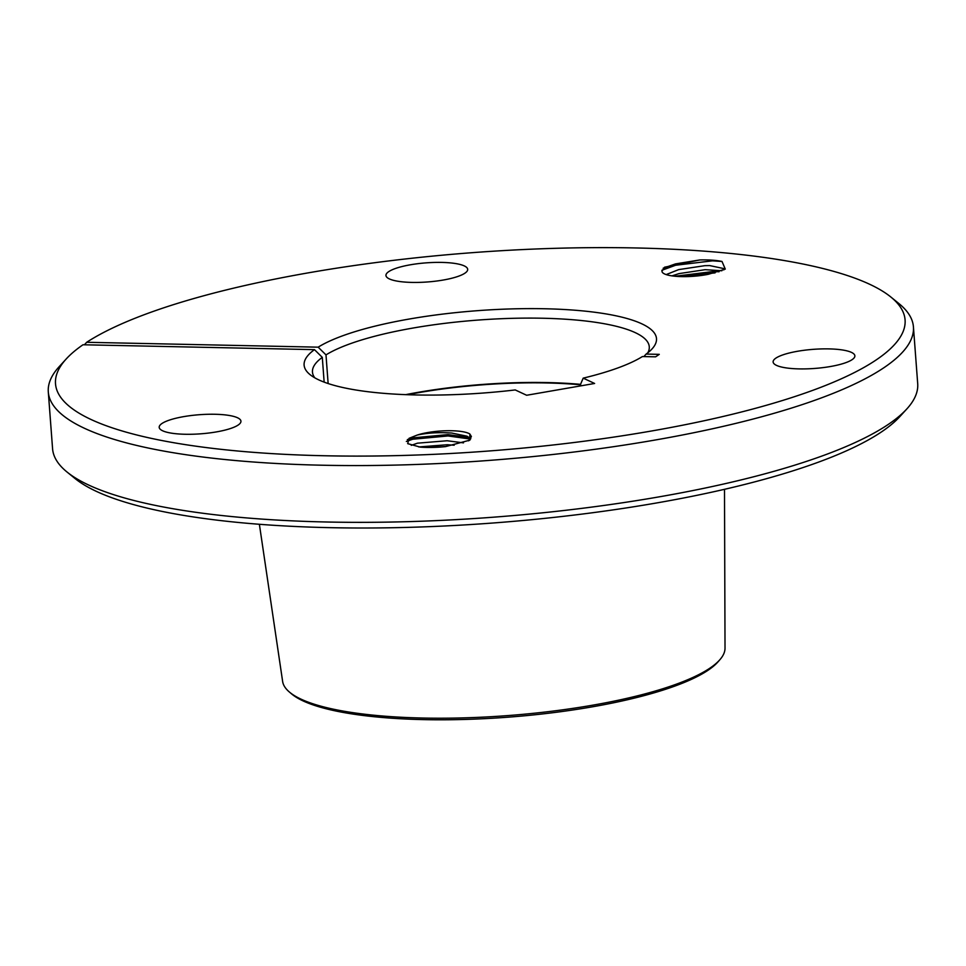 <?xml version="1.0" encoding="UTF-8"?>
<svg xmlns="http://www.w3.org/2000/svg" width="966" height="966" viewBox="0 0 966 966"><rect width="100%" height="100%" fill="white"/><g stroke="black" fill="none" stroke-linecap="round" stroke-linejoin="round"><path stroke-width="1.45" d="M666.202 274.586L678.675 269.611L704.818 265.674L709.66 265.578L724.415 268.705L723.8 269.912M721.868 270.758L705.12 269.683L678.977 273.62L671.986 275.865M681.742 276.614A31.226 7.293 -4.3 0 0 708.368 274.284L725.285 269.103L722.013 261.472A37.191 8.682 -4.3 0 0 699.795 259.951L664.56 267.208L661.976 271.12A31.226 7.293 -4.3 0 0 661.976 271.337A31.226 7.293 -4.3 0 0 681.742 276.614M675.174 276.24L713.306 271.506L719.042 271.76M715.069 272.883L679.521 276.542M86.674 342.29A425.982 99.51 175.7 0 1 506.957 250.387A425.982 99.51 175.7 0 1 890.845 297.009A425.982 99.51 175.7 0 1 875.8 360.185A425.982 99.51 175.7 0 1 354.969 456.097A425.982 99.51 175.7 0 1 66.159 359.026A425.982 99.51 175.7 0 1 82.979 344.765L314.469 349.644A176.693 41.272 -4.3 0 0 310.014 374.603A176.693 41.272 -4.3 0 0 515.228 389.938L526.639 395.263L594.609 383.466L583.198 378.141A176.693 41.272 -4.3 0 0 642.426 356.551L655.588 356.828L659.283 354.353L646.121 354.075A176.693 41.272 -4.3 0 0 652.074 348.883A176.693 41.272 -4.3 0 0 534.693 308.625A176.693 41.272 -4.3 0 0 318.164 347.168L86.674 342.29L84.416 344.79M66.159 359.026L59.143 366.718A433.782 101.333 -4.3 0 0 48.3 391.955A433.782 101.333 -4.3 0 0 404.199 464.863A433.782 101.333 -4.3 0 0 883.612 367.913A433.782 101.333 -4.3 0 0 913.425 326.906A433.782 101.333 -4.3 0 0 898.935 303.578L890.845 297.009M441.752 262.414A40.983 9.575 -4.3 0 0 385.953 275.491A40.983 9.575 -4.3 0 0 411.89 282.41A40.983 9.575 -4.3 0 0 467.689 269.345A40.983 9.575 -4.3 0 0 441.752 262.414M828.937 348.895A40.983 9.575 -4.3 0 0 773.126 361.96A40.983 9.575 -4.3 0 0 799.075 368.891A40.983 9.575 -4.3 0 0 854.874 355.814A40.983 9.575 -4.3 0 0 828.937 348.895M214.995 414.269A40.983 9.575 -4.3 0 0 159.197 427.346A40.983 9.575 -4.3 0 0 185.134 434.265A40.983 9.575 -4.3 0 0 240.945 421.2A40.983 9.575 -4.3 0 0 214.995 414.269M427.853 447.451L445.64 446.594M407.338 439.627L412.651 437.888L447.958 434.615L469.355 437.429M470.49 439.083L448.055 435.956L412.748 439.228L406.36 441.438M420.295 447.125A37.191 8.682 -4.3 0 0 445.592 446.594L469.887 440.146L469.862 434.012A31.226 7.293 -4.3 0 0 451.581 430.739A31.226 7.293 -4.3 0 0 417.119 435.098L409.065 438.31L407.688 443.648L420.295 447.125M411.262 445.35L417.457 443.177L447.125 440.75L463.511 442.863M454.213 445.205L447.427 444.746L418.761 446.944M470.804 438.636L466.976 436.197L451.762 433.046C438.697 432.188 427.153 432.877 417.119 435.098M469.862 434.012L471.396 436.572L468.631 440.834M259.383 524.297L282.627 681.428A221.854 51.826 -4.3 0 0 289.365 692.006A221.854 51.826 -4.3 0 0 422.951 718.04A221.854 51.826 -4.3 0 0 719.948 659.633A221.854 51.826 -4.3 0 0 725.019 648.162L724.5 489.315M722.013 261.472L712.51 260.832L675.572 265.252L661.867 270.287M663.171 268.21L675.476 263.911L699.795 259.951M646.121 354.075L643.863 356.575M583.198 378.141L580.578 384.226L580.699 385.881M314.469 349.644L322.294 357.36A168.881 39.449 -4.3 0 0 312.465 372.091A168.881 39.449 -4.3 0 0 314.795 377.827M322.294 357.36L324.153 382.138M328.138 383.55L325.989 354.884L318.164 347.168M647.824 352.795A168.881 39.449 -4.3 0 0 649.273 346.77A168.881 39.449 -4.3 0 0 513.2 318.309A168.881 39.449 -4.3 0 0 325.989 354.884M48.3 391.955L52.575 448.731A433.782 101.333 -4.3 0 0 67.065 472.048L75.155 478.617A425.982 99.51 -4.3 0 0 493.167 522.992A425.982 99.51 -4.3 0 0 899.841 416.6L906.857 408.908A433.782 101.333 -4.3 0 0 917.7 383.671L913.425 326.906M289.365 692.006L291.503 693.83A219.801 51.343 -4.3 0 0 507.766 717.207A219.801 51.343 -4.3 0 0 718.1 661.746L719.948 659.633M407.459 394.72A167.323 39.087 175.7 0 1 580.614 384.794M580.59 384.347A168.881 39.449 -4.3 0 0 405.684 394.647M67.065 472.048A433.782 101.333 -4.3 0 0 492.732 517.245A433.782 101.333 -4.3 0 0 906.857 408.908"/></g></svg>
